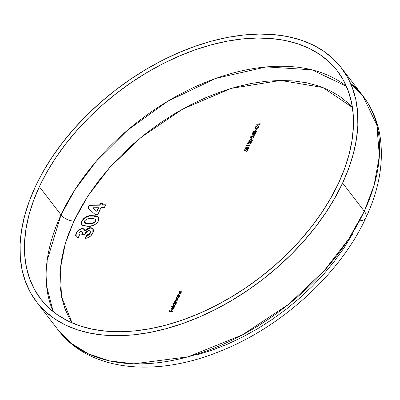 <?xml version="1.0" encoding="UTF-8"?>
<svg xmlns="http://www.w3.org/2000/svg" width="400" height="400" viewBox="0 0 400 400"><rect width="100%" height="100%" fill="white"/><g stroke="black" fill="none" stroke-linecap="round" stroke-linejoin="round"><path stroke-width="0.6" d="M53.18 311.64L46.605 286L47.165 260.36L61.03 214.875A10.115 5.055 -155 0 0 73.93 221.045L65.215 243.84L60.22 269.455L61.53 296.655L72.085 322.905L69.58 318.765L64.965 308.78L61.795 297.93L60.11 286.325L59.915 274.07L61.225 261.295L64.015 248.11L68.265 234.65L73.93 221.045A10.115 5.055 25 0 1 61.03 214.875A187.09 116.76 -37.5 0 0 53.18 311.64M39.365 186.68L61.03 214.875L39.365 186.68L46.8 172.28L55.6 158L65.685 143.975L76.96 130.35L89.31 117.245L102.62 104.795L116.765 93.115L131.6 82.32L146.99 72.51L162.785 63.785L178.835 56.225L194.98 49.905L211.065 44.885L226.94 41.21L242.45 38.92L257.44 38.04L271.775 38.57L285.31 40.51L297.92 43.84L309.48 48.53L319.875 54.53L329.015 61.785L336.805 70.23L343.17 79.775L348.05 90.335L351.4 101.805L353.18 114.075L353.385 127.025L352.005 140.535L349.05 154.47L344.56 168.7L338.57 183.085A187.09 116.76 142.5 0 1 190.44 317.09A187.09 116.76 142.5 0 1 40.615 298.875A187.09 116.76 142.5 0 1 39.365 186.68A187.09 116.76 142.5 0 1 187.495 52.675A187.09 116.76 142.5 0 1 337.32 70.89A187.09 116.76 142.5 0 1 338.57 183.085L331.135 197.485L322.335 211.765L312.25 225.79L300.975 239.415L288.625 252.52L275.315 264.97L261.17 276.65L246.33 287.445L230.94 297.255L215.145 305.98L199.1 313.54L182.955 319.86L166.87 324.88L150.995 328.555L135.485 330.84L120.495 331.725L106.16 331.195L92.625 329.255L80.015 325.925L68.455 321.235L58.055 315.235L48.92 307.975L41.13 299.535L34.765 289.99L29.885 279.43L26.535 267.96L24.75 255.69L24.55 242.74L25.93 229.23L28.88 215.295L33.375 201.065L39.365 186.68M365.89 217.795A15.17 7.585 -155 0 0 364.275 211.23L342.61 183.035A192.145 119.915 142.5 0 1 190.48 320.66A192.145 119.915 142.5 0 1 36.605 301.955A192.145 119.915 142.5 0 1 35.325 186.73A192.145 119.915 142.5 0 1 187.455 49.105A192.145 119.915 142.5 0 1 341.325 67.81A192.145 119.915 142.5 0 1 342.61 183.035L364.275 211.23A192.145 119.915 -37.5 0 0 362.99 96.005A192.145 119.915 -37.5 0 0 350.475 83.2L362.99 96.005L376.865 125.22L379.36 156.095L374.085 185.305L364.275 211.23A15.17 7.585 25 0 1 365.89 217.795A15.17 7.585 25 0 1 359.635 220.77M352.435 107.485L347.925 102.9L339.28 96.035L329.445 90.36L318.51 85.925L306.585 82.775L293.78 80.94L280.22 80.435L266.035 81.275L251.365 83.44L236.35 86.91L221.135 91.66L205.86 97.64L190.68 104.79L175.74 113.045L161.18 122.325L147.145 132.535L133.765 143.585L121.175 155.365L109.49 167.76L98.83 180.65L89.29 193.915L80.96 207.42L73.93 221.045L87.96 195.93L109.805 167.4L141.26 137.23L182.625 109.09L231.19 88.385L280.635 80.435L322.99 87.54L352.435 107.485M97.915 214.33L95 214.365L87.8 207.945L89.17 205L99.665 204.87L100.325 203.46L103 203.425L102.34 204.84L105.63 204.8L104.31 207.625L101.02 207.665L97.915 214.33L101.02 207.665L104.31 207.625L105.63 204.8L102.34 204.84L103 203.425L100.325 203.46L99.665 204.87L89.17 205L87.8 207.945L95 214.365L97.915 214.33M174.895 306.305L174.76 306.59L171.47 306.63L171.605 306.345L174.895 306.305L171.605 306.345L171.47 306.63L174.76 306.59L174.895 306.305M174.265 303.625L172.865 303.64L172.995 303.36L176.29 303.32L175.75 303.605L175.455 305.005L173.75 305.735L173.21 305.02L173.71 304.035L174.265 303.625L173.335 304.56L173.35 305.5L173.98 305.755L175.76 304.54L175.75 303.605L176.29 303.32L172.995 303.36L172.865 303.64L174.265 303.625M180.015 295.32L179.885 295.605L177.54 295.635L178.095 295.345L178.175 294.24L179.195 293.63L180.825 293.585L180.695 293.87L178.93 293.95L178.305 294.52L178.455 295.255L180.015 295.32L178.32 295.14L178.8 295.61L178.305 294.52L179.04 293.92L180.695 293.87L180.825 293.585L179.63 293.6L178.04 294.475L178.095 295.345L177.54 295.635L179.885 295.605L180.015 295.32M181.26 292.655L181.13 292.94L178.785 292.965L179.335 292.68L179.42 291.575L180.44 290.965L182.07 290.92L181.94 291.2L180.17 291.285L179.545 291.855L179.695 292.585L181.26 292.655L179.56 292.475L180.045 292.945L179.545 291.855L180.285 291.255L181.94 291.2L182.07 290.92L180.87 290.935L179.28 291.81L179.335 292.68L178.785 292.965L181.13 292.94L181.26 292.655M245.685 151.075L244.23 150.775L244.83 149.48L245.16 149.475L244.66 150.55L245.425 150.71L246.62 149.4L247.72 149.63L247.44 150.77L246.315 151.39L247.265 150.55L247.375 149.84L246.755 149.63L246.015 150.1L245.685 151.075L245.845 150.385L246.905 149.615L247.67 150.415L247.69 149.59L247.05 149.335L245.425 150.71L244.66 150.55L245.16 149.475L244.83 149.48L244.23 150.775L245.685 151.075M247.645 146.875L248.905 147.42L248.34 148.53L246.365 149.015L245.37 148.5L245.855 147.46L247.355 146.89L245.45 147.985L245.455 148.695L246.645 149.015L248.82 147.945L248.81 147.21L247.645 146.875M252.265 138.105L251.7 139.32L251.37 139.32L251.935 138.11L252.265 138.105L251.935 138.11L251.37 139.32L251.7 139.32L252.265 138.105M250.845 137.655L250.69 136.74L250.695 137.525L251.28 137.755L251.015 136.755L251.98 136.06L251.015 136.755L251.28 137.755L250.58 137.14L251.275 136.065L252.395 135.83L253.43 137.18L254.115 135.715L254.445 135.71L253.445 137.85L251.98 136.06L253.445 137.85L254.445 135.71L254.115 135.715L253.43 137.18L253.005 136.455M254.535 133.945L253.835 135.435L252.085 133.75L254.335 133.665L254.505 133.3L254.835 133.295L254.665 133.66L255.405 133.65L254.535 133.945L255.275 133.935L255.405 133.65L254.665 133.66L254.835 133.295L254.335 133.665L252.115 133.69L253.835 135.435L254.535 133.945M256.33 129.385L255.765 130.595L255.435 130.6L256 129.385L256.33 129.385L256 129.385L255.435 130.6L255.765 130.595L256.33 129.385M258.43 127.345L256.685 128.895L255.665 129L255 128.57L255.22 127.085L256.8 125.84L258.1 125.825L258.6 126.71L258.43 127.345L258.41 126.075L257.51 125.715L255.04 127.41L255.05 128.645L255.98 129.025L258.43 127.345M260.115 123.555L259.415 125.05L256.205 125.085L256.34 124.805L259.22 124.77L259.785 123.56L260.115 123.555L259.785 123.56L259.22 124.77L256.34 124.805L256.205 125.085L259.415 125.05L260.115 123.555M255.1 130.885L256.365 131.43L255.8 132.535L254.105 133.025L252.825 132.51L253.31 131.465L254.815 130.895L252.905 131.99L252.915 132.705L254.105 133.025L256.28 131.95L256.27 131.22L255.1 130.885M251.035 139.605L252.295 140.15L251.73 141.26L250.035 141.75L248.76 141.235L249.245 140.19L250.745 139.62L248.84 140.715L248.845 141.425L250.035 141.75L252.21 140.675L252.2 139.94L251.035 139.605M250.55 142.385L250.44 142.065L248.925 143.07L249.055 143.75L248.05 143.28L248.29 143.59L248.05 143.28L248.55 142.205L248.22 142.21L248.425 142.475L248.22 142.21L247.62 143.505L249.075 143.81L247.62 143.505L248.22 142.21L248.55 142.205L248.05 143.28L248.815 143.44L249.565 142.345L250.68 142.085L251.11 142.36L251.06 143.15L249.9 144.085L250.7 143.21L250.765 142.57L249.98 142.405L249.31 142.97L249.075 143.81L249.23 143.115L250.295 142.345L250.815 142.71M246.95 145.64L246.725 146.125L246.48 145.945L246.755 145.36L249.96 145.325L249.83 145.605L246.95 145.64L249.83 145.605L249.96 145.325L246.755 145.36L246.48 145.945L246.725 146.125L246.95 145.64M177.54 296.555L177.105 296.56L177.24 296.28L179.585 296.25L179.045 296.54L178.75 297.935L177.045 298.67L176.505 297.95L176.99 296.965L177.54 296.555L176.63 297.495L176.645 298.435L177.275 298.69L179.055 297.475L179.045 296.54L179.585 296.25L177.24 296.28L177.105 296.56L177.54 296.555M176.72 302.39L176.59 302.67L174.245 302.7L174.785 302.415L174.855 301.38L175.615 300.885L175.44 300.05L176.31 299.325L178.19 299.24L178.06 299.52L176.28 299.585L175.705 300.095L175.81 300.72L177.455 300.815L177.325 301.095L175.565 301.165L174.97 301.67L175.195 302.35L176.72 302.39L174.985 302.21L174.97 301.67L176.13 301.11L177.325 301.095L177.455 300.815L175.715 300.63L175.705 300.095L178.19 299.24L176.92 299.255L175.44 300.045L175.615 300.885L174.705 301.625L174.785 302.415L174.245 302.7L176.59 302.67L176.72 302.39M173.605 307.495L173.7 308.34L172.445 309.19L172.625 309.42L172.445 309.19L173.61 308.505L173.855 307.245L174.12 307.975L173.715 308.755L172.055 309.46L171.455 308.82L171.94 307.8L173.405 307.13L172.445 309.19L173.405 307.13L172.475 307.39L171.58 308.32L171.6 309.215L172.26 309.47L174.005 308.3L173.855 307.245L173.605 307.495L173.95 307.92L173.855 307.245L174.11 307.57M172.655 311.115L172.52 311.395L169.31 311.435L170.03 309.9L170.355 309.895L169.775 311.15L170.76 311.135L171.345 309.885L171.675 309.88L171.09 311.13L172.655 311.115L171.09 311.13L171.675 309.88L171.345 309.885L170.76 311.135L169.775 311.15L170.355 309.895L170.03 309.9L169.31 311.435L172.52 311.395L172.655 311.115M87.785 226.3L83.155 225.75L81.405 224.33L81.145 223.38L81.42 221.69L83.635 218.42L86.61 216.595L91.18 215.655L96.025 215.835L98.63 217.15L99.11 218.16L98.86 220.12L96.655 223.475L92.95 225.585L87.785 226.3C92.18 226.715 95.78 224.89 98.57 220.815L98.69 217.225L92.625 215.6C88.185 215.17 84.53 217 81.665 221.1L81.64 224.71L81.975 225.085L87.785 226.3M76.225 236.815L78.24 237.66L79.555 234.83L79 234.455L78.975 233.005L81.23 231.4L79.905 231.88L78.975 233.005L78.85 234.155L79.555 234.83L78.24 237.66L76.15 236.735L75.59 235.355L76.105 233.025L77.505 230.985L79.61 229.375L81.475 228.665L83.335 228.705L84.36 229.425L84.74 230.64L87.655 228.29L89.505 227.725L91.22 227.76L92.445 228.295L93.22 229.265L93.48 231.03L93.08 232.555L90.645 236.04L87.315 237.955L85.06 238.38L86.38 235.555L88.53 234.745L89.78 233.44L90.325 232.03L90.06 230.97L88.86 230.505L87.11 231.11L85.64 232.475L84.475 234.37L81.8 234.405L82.295 232.47L82.015 231.71L81.23 231.4L82.065 231.77L81.8 234.405L84.475 234.37L88.86 230.505L90.085 231L90.045 232.955L86.38 235.555L85.06 238.38C88.51 238.07 91.105 236.3 92.855 233.075L92.895 228.74L90.205 227.675L84.74 230.64L84.315 229.365L82.365 228.575C79.59 228.915 77.505 230.4 76.105 233.025L76.11 236.685M352.34 234.4L344.01 247.905L334.47 261.17L323.81 274.06L312.125 286.455L299.53 298.235L286.155 309.28L272.12 319.495L257.56 328.77L242.62 337.025L227.44 344.18L212.165 350.155L196.95 354.905M364.275 211.23L348.665 239.085L324.175 270.76L288.79 304.165L242.29 334.95L188.1 356.815L133.8 363.83L109.525 360.895L88.49 353.89L71.325 343.385L58.27 330.15A192.145 119.915 -37.5 0 0 212.145 348.855A192.145 119.915 -37.5 0 0 364.275 211.23M342.61 183.035L348.765 168.26L353.38 153.65L356.41 139.335L357.83 125.46L357.62 112.16L355.79 99.56L352.35 87.78L347.335 76.935L340.8 67.13L332.8 58.46L323.415 51.005L312.735 44.845L300.865 40.03L287.915 36.61L274.015 34.615L259.29 34.07L243.895 34.98L227.965 37.33L211.665 41.1L195.14 46.255L178.56 52.75L162.08 60.515L145.86 69.475L130.05 79.55L114.81 90.635L100.285 102.63L86.615 115.42L73.93 128.875L62.355 142.87L51.995 157.27L42.955 171.94L35.325 186.73L29.17 201.505L24.555 216.115L21.525 230.43L20.105 244.3L20.315 257.605L22.145 270.205L25.585 281.985L30.595 292.83L37.135 302.635L45.135 311.305L54.52 318.755L65.2 324.92L77.07 329.735L90.02 333.155L103.92 335.15L118.64 335.695L134.04 334.785L149.97 332.435L166.27 328.665L182.79 323.51L199.375 317.015L215.855 309.25L232.075 300.29L247.885 290.215L263.12 279.13L277.645 267.135L291.32 254.345L304.005 240.89L315.58 226.895L325.94 212.495L334.98 197.825L342.61 183.035M346.42 86.32A187.09 116.76 -37.5 0 0 196.6 86.14A187.09 116.76 -37.5 0 0 61.03 214.875L75.065 189.555L96.58 160.88L127.285 130.39L167.7 101.28L215.82 78.39L266.38 66.895L312.015 69.84L346.42 86.32M256.555 125.085L256.34 124.805L256.555 125.085M259.425 125.035L259.22 124.77L259.425 125.035M259.99 123.825L259.785 123.56L259.99 123.825M255.19 128.795L255.25 127.795M255.27 127.705L255.04 127.41L255.27 127.705M257.69 126.03L257.51 125.715L258.515 126.245M255.285 127.725L255.24 128.885L255.115 128.355M258.72 126.49L257.58 126.035M258.1 126.405L258.435 127.405M258.405 126.7L258.48 127.15M256.14 129.045L255.505 128.505M255.38 127.395L257.375 125.995L258.1 126.285L258.285 127.61L258.095 127.36L256.11 128.745L256.305 128.995L255.39 128.455L255.38 127.395L255.47 128.545L256.685 128.635L257.95 127.625L258.165 126.39L257.635 126.02L256.715 126.14L255.38 127.395M258.47 127.245L258.195 126.46M255.53 128.59L256.04 129.025M256.205 129.65L256 129.385L256.205 129.65M253.07 132.845L252.905 131.99L253.175 132.245M256.605 131.74L256.135 131.285M253.22 132.165L253.33 133.17M256.195 132.26L256.06 131.64M253.815 133L253.435 132.69M255.72 131.275L254.04 131.315L253.195 132.38L254.685 132.715L255.955 131.945L256.14 132.185L255.72 131.275L255.955 131.945L254.235 132.74L254.44 133.01L253.255 132.495L253.24 131.98L254.97 131.165L256.015 131.615M253.42 132.63L253.925 133.025M252.355 134.005L252.115 133.69L252.835 134L252.355 134.005M254.23 133.98L254.515 133.98L254.23 133.98M254.55 133.945L254.335 133.665L254.55 133.945M254.71 133.565L254.505 133.3L254.71 133.565M254.88 133.94L254.665 133.66L254.88 133.94M253.05 134.275L253.965 135.16L253.05 134.275M254.205 133.945L253.765 134.885L252.81 133.965L254.205 133.945L254.405 134.21L252.81 133.965L253.765 134.885L254.205 133.945M251.415 137.475L251.005 137.305L251.315 137.685M251.255 137.065L251.655 137.785M252.21 136.1L252.09 135.78L250.69 136.74L251.035 136.87M252.94 136.405L252.09 135.78L252.885 136.315M253.635 137.445L253.43 137.18L253.635 137.445M254.32 135.98L254.115 135.715L254.32 135.98M252.225 136.375L253.465 137.81L252.69 136.645M250.9 137.785L250.93 137.055M252.13 136.11L253.035 136.495M252.14 138.375L251.935 138.11L252.14 138.375M249.005 141.57L248.84 140.715L249.105 140.97M251.365 139.92L252.285 140.115M252.535 140.465L251.275 139.92M249.155 140.89L249.26 141.89M252.13 140.98L251.995 140.36M249.75 141.725L249.365 141.415M251.65 140L249.97 140.04L249.125 141.1L250.615 141.44L251.885 140.67L252.07 140.91L251.65 140L251.885 140.67L250.165 141.465L250.37 141.735L249.185 141.22L249.17 140.7L250.9 139.89L251.95 140.34M249.355 141.355L249.855 141.745M247.97 143.575L248.09 143.325L247.97 143.575M250.295 142.345L250.925 143.38L250.735 143.135L249.705 144.12L251.06 143.15L251.08 142.32L250.44 142.065L251.165 142.495M250.975 143.45L250.535 142.66M251.005 142.885L251.06 143.145M251.215 142.53L250.47 142.395M246.965 145.64L246.755 145.36L246.965 145.64M245.615 148.835L245.45 147.985L245.715 148.24M249.145 147.735L248.68 147.28M245.765 148.16L245.87 149.16M248.74 148.25L248.69 147.695M246.36 148.995L245.975 148.685M248.26 147.27L246.305 147.435L245.735 148.37L246.775 148.735L245.795 148.49L245.78 147.97L247.51 147.16L248.26 147.27L248.685 148.18L248.495 147.94L246.775 148.735L246.98 149.005L246.775 148.735L247.94 148.495L248.555 147.59M245.965 148.625L246.47 149.015M244.58 150.845L244.7 150.595L244.58 150.845M245.035 149.745L244.83 149.48L245.035 149.745M245.74 150.745L245.665 151.02L244.66 150.55L245.665 151.02L245.425 150.71L245.665 151.02L245.78 150.65M245.755 150.625L245.535 150.34L245.755 150.625M247.16 149.655L247.05 149.335L247.775 149.765M246.905 149.615L247.535 150.65L247.345 150.405L246.315 151.39L247.67 150.42M247.585 150.72L247.145 149.93M247.825 149.8L247.08 149.665M179.13 292.965L178.915 292.685L179.13 292.965M179.55 292.96L179.335 292.68L179.55 292.96M179.58 292.995L179.52 292.12L179.515 292.91M179.475 292.065L179.28 291.81L179.475 292.065M181.085 291.215L180.87 290.935L181.085 291.215M179.785 292.17L180.08 292.95M180.625 292.945L180.41 292.665L180.625 292.945M180.34 292.975L180.045 292.945M177.885 295.63L177.67 295.35L177.885 295.63M178.31 295.625L178.095 295.345L178.31 295.625M178.335 295.66L178.28 294.79L178.275 295.58M178.235 294.73L178.04 294.475L178.235 294.73M179.845 293.88L179.63 293.6L179.845 293.88M178.545 294.835L178.835 295.615M179.385 295.61L179.17 295.33L179.385 295.61M179.095 295.64L178.8 295.61M177.45 296.56L177.24 296.28L177.45 296.56M177.565 296.59L178 296.585L177.565 296.59M178.535 296.58L179.07 296.575L178.535 296.58M176.785 298.565L176.825 297.925L176.825 298.655M176.835 297.755L176.63 297.495L176.835 297.755M179.11 297.34L178.86 296.925L179.105 297.475M177.455 298.695L177.065 298.15M176.92 297.485L178.285 296.55L178.775 296.74L178.94 297.685L178.77 297.465L177.41 298.405L177.595 298.65L176.92 298.2L176.92 297.485L176.98 298.265L177.8 298.325L178.67 297.645L178.82 296.81L177.89 296.62L176.92 297.485M177.075 298.33L177.4 298.68M174.59 302.695L174.375 302.42L174.59 302.695M174.995 302.69L174.785 302.415L174.995 302.69M175.025 302.725L174.785 302.415M174.6 302.1L174.845 302.41L174.945 301.94L174.91 302.585M174.905 301.885L174.705 301.625L174.905 301.885M175.855 301.2L175.68 300.36L175.675 301.015M175.64 300.305L175.44 300.045L175.64 300.305M177.135 299.535L176.92 299.255L177.135 299.535M175.88 300.755L176.27 301.11M176.755 301.105L176.545 300.825L176.755 301.105M175.15 302.17L175.525 302.685M175.95 302.68L175.735 302.4L175.95 302.68M175.605 302.695L175.295 302.595M176.395 301.125L175.885 300.6M173.21 303.635L172.995 303.36L173.21 303.635M174.29 303.66L174.7 303.655L174.29 303.66M175.24 303.645L175.775 303.64L175.24 303.645M173.49 305.635L173.525 304.99L173.53 305.72M173.535 304.825L173.335 304.56L173.535 304.825M175.56 303.99L175.81 304.545M174.16 305.765L173.77 305.22M173.625 304.555L174.99 303.615L175.48 303.81L175.645 304.75L175.475 304.535L174.115 305.475L174.3 305.715L173.625 305.27L173.625 304.555L173.685 305.335L174.505 305.395L175.375 304.715L175.525 303.88L174.595 303.685L173.625 304.555M175.815 304.405L175.565 303.995M173.78 305.4L174.105 305.75M171.815 306.625L171.605 306.345L171.815 306.625M173.945 308.65L173.845 307.81L174.2 307.64M174.27 307.715L173.855 307.245M171.84 309.53L171.875 308.305L172.985 307.415L172.17 309.16L172.405 309.46L171.82 308.895M171.785 308.585L171.58 308.32L171.785 308.585M172.715 307.7L173.645 307.44M171.735 309.35L171.875 308.305L172.65 307.53L173.165 307.645L172.985 307.415L172.17 309.16M172.955 307.585L173.425 307.46M174.035 308.365L173.915 307.88M171.865 308.97L172.13 309.31M170.23 310.165L170.03 309.9L170.23 310.165M169.985 311.425L169.775 311.15L169.985 311.425M170.975 311.415L170.76 311.135L170.975 311.415M171.55 310.15L171.345 309.885L171.55 310.15M171.305 311.41L171.09 311.13L171.305 311.41M88.07 208.19L89.415 205.31L89.17 205L89.415 205.31L99.905 205.185L99.665 204.87L99.905 205.185L100.565 203.77L100.325 203.46L100.565 203.77L102.85 203.745L100.565 203.77L99.905 205.185L89.415 205.31L88.07 208.19M102.58 205.155L102.34 204.84L102.58 205.155L105.48 205.12L102.58 205.155M93.125 208.08L96.96 211.5L98.585 208.01L98.345 207.7L96.72 211.185L96.96 211.5L98.585 208.01L98.345 207.7L92.885 207.765L96.96 211.5L92.885 207.765L98.345 207.7L96.72 211.185L93.125 208.08M81.77 224.865L81.665 221.1L81.905 221.41C84.775 217.315 88.425 215.48 92.865 215.91L98.8 217.38M84.575 218.16L82.72 220.025L81.66 222.005L81.385 223.695L81.9 225.045M98.87 217.465L97.465 216.495L95.62 216.045L89.92 216.115M88.43 216.4L85.285 217.68M95.79 219.605L96.1 220.165L95.82 221.38L93.72 223.115M92.81 223.415L88.505 223.785L85.61 223.4M85.235 223.22L84.785 222.83M95.39 219.15L92.43 218.44L87.8 218.78L85.135 220.19L84.49 221.21L84.405 222.2L85.49 223.13L89.135 223.47L89.375 223.785L89.135 223.47L93.48 222.8L94.785 222.01L95.685 220.86L95.925 221.175L95.855 219.85L95.39 219.15L95.685 220.86C93.78 222.96 91.595 223.835 89.135 223.47L84.575 222.555L84.575 220.995C86.565 218.905 88.81 218.05 91.305 218.425L95.39 219.15L95.76 219.58M84.72 222.715L89.375 223.785C91.835 224.145 94.02 223.275 95.925 221.175L95.63 219.46M79.14 234.605L79.48 234.995M75.975 236.485L76.215 236.8L76.105 233.025L76.345 233.335C77.745 230.715 79.83 229.23 82.605 228.885L84.425 229.525M93 228.885L91.46 228.075L89.02 228.185L86.13 229.745L84.985 230.955L84.74 230.64L84.985 230.955L90.45 227.99L90.205 227.675L93.02 228.905M90.085 231L90.57 232.345L90.025 233.755L88.77 235.06L86.62 235.865L85.465 238.345L86.62 235.865L86.38 235.555L86.62 235.865L90.285 233.27L90.18 231.16M82.16 234.4L82.17 231.94M76.39 237.045L75.835 235.665L75.98 234.3L76.8 232.5L78.125 230.93L79.85 229.69L81.715 228.98L83.575 229.015L84.605 229.74M82.045 234.715L82.525 233.055L82.26 232.025M79.195 234.695L79.555 235.04M341.325 67.81L362.99 96.005C371.83 107.61 377.5 120.92 380 135.945C383.965 161.83 379.265 189.11 365.895 217.785C340.15 274.09 280.9 327.795 218.51 351.89C154.78 377.57 89.215 371.065 58.27 330.15L36.605 301.955M258.1 126.285L258.34 126.6M255.39 128.455L255.63 128.77M252.915 132.705L253.155 133.015M253.255 132.495L253.495 132.81M248.845 141.425L249.09 141.74M249.185 141.22L249.425 141.535M251.08 142.32L251.32 142.63M245.455 148.695L245.7 149.01M245.795 148.49L246.035 148.805M247.69 149.59L247.93 149.9M178.775 296.74L179.02 297.055M176.92 298.2L177.16 298.515M175.715 300.63L175.955 300.945M174.985 302.21L175.225 302.52M175.48 303.81L175.72 304.125M173.625 305.27L173.865 305.58M98.69 217.225L98.93 217.54M84.575 222.555L84.815 222.87M79 234.455L79.24 234.765M92.895 228.74L93.14 229.055M82.065 231.77L82.305 232.08"/></g></svg>
